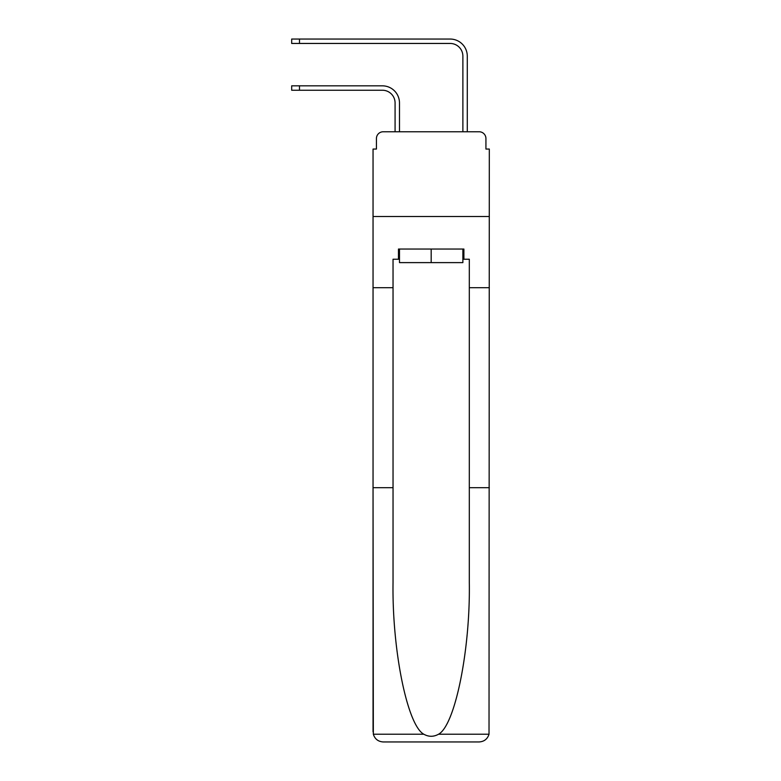 <?xml version="1.0" encoding="UTF-8"?>
<svg xmlns="http://www.w3.org/2000/svg" width="781" height="781" viewBox="0 0 781 781"><rect width="100%" height="100%" fill="white"/><g stroke="black" fill="none" stroke-linecap="round" stroke-linejoin="round"><path stroke-width="1.17" d="M376.432 138.54L376.432 149.054L376.432 138.54A6.775 6.775 0 0 1 383.207 131.764L395.079 131.764L395.079 102.946A12.711 12.711 0 0 0 382.368 90.235A12.711 12.711 -21 0 1 395.079 102.946A12.711 12.711 -21 0 0 382.368 90.235A12.711 12.711 -21 0 1 395.079 102.946A12.711 12.711 -21 0 0 382.368 90.235A12.711 12.711 -21 0 1 395.079 102.946A12.711 12.711 -21 0 0 382.368 90.235A12.711 12.711 -21 0 1 395.079 102.946A12.711 12.711 -21 0 0 382.368 90.235A12.711 12.711 -21 0 1 395.079 102.946A12.711 12.711 -21 0 0 382.368 90.235A12.711 12.711 -21 0 1 395.079 102.946A12.711 12.711 -21 0 0 382.368 90.235A12.711 12.711 -21 0 1 395.079 102.946A12.711 12.711 -21 0 0 382.368 90.235A12.711 12.711 -21 0 1 395.079 102.946A12.711 12.711 -21 0 0 382.368 90.235A12.711 12.711 -21 0 1 395.079 102.946A12.711 12.711 -21 0 0 382.368 90.235A12.711 12.711 -21 0 1 395.079 102.946A12.711 12.711 -21 0 0 382.368 90.235A12.711 12.711 -21 0 1 395.079 102.946M462.879 259.224L463.894 259.224L463.894 249.051L398.466 249.051L398.466 259.224L393.038 259.224L393.038 487.705L373.045 487.705L373.338 734.218C374.88 739.031 378.17 741.608 383.207 741.95L479.143 741.95C484.191 741.608 487.481 739.031 489.023 734.218L489.316 149.054L485.928 149.054L485.928 138.54A6.775 6.775 0 0 0 479.143 131.764L383.207 131.764M393.038 287.701L373.045 287.701L373.045 216.513L489.316 216.513L373.045 216.513L373.045 149.054L376.432 149.054M299.484 85.832L299.484 90.235L291.684 90.235L291.684 85.832L382.368 85.832A17.123 17.123 159 0 1 399.481 102.946L399.481 131.764L404.734 131.764M457.617 131.764L462.879 131.764L462.879 56.173A12.711 12.711 0 0 0 450.159 43.453A12.711 12.711 21 0 1 462.879 56.173A12.711 12.711 21 0 0 450.159 43.453A12.711 12.711 21 0 1 462.879 56.173A12.711 12.711 21 0 0 450.159 43.453A12.711 12.711 21 0 1 462.879 56.173A12.711 12.711 21 0 0 450.159 43.453A12.711 12.711 21 0 1 462.879 56.173A12.711 12.711 21 0 0 450.159 43.453A12.711 12.711 21 0 1 462.879 56.173A12.711 12.711 21 0 0 450.159 43.453A12.711 12.711 21 0 1 462.879 56.173A12.711 12.711 21 0 0 450.159 43.453A12.711 12.711 21 0 1 462.879 56.173A12.711 12.711 21 0 0 450.159 43.453A12.711 12.711 21 0 1 462.879 56.173A12.711 12.711 21 0 0 450.159 43.453A12.711 12.711 21 0 1 462.879 56.173A12.711 12.711 21 0 0 450.159 43.453A12.711 12.711 21 0 1 462.879 56.173A12.711 12.711 21 0 0 450.159 43.453A12.711 12.711 21 0 1 462.879 56.173M299.484 39.05L299.484 43.453L291.684 43.453L291.684 39.05L450.159 39.05A17.123 17.123 -159 0 1 467.282 56.173L467.282 131.764L467.282 56.173L467.282 131.764L467.282 56.173L467.282 131.764L467.282 56.173L467.282 131.764L467.282 56.173L467.282 131.764L467.282 56.173L467.282 131.764L467.282 56.173L467.282 131.764L467.282 56.173L467.282 131.764L467.282 56.173L467.282 131.764L467.282 56.173L467.282 131.764L467.282 56.173L467.282 131.764L479.143 131.764M485.928 149.054L485.928 138.54M299.484 90.235L382.368 90.235M383.207 741.95L408.971 741.95L383.207 741.95M393.038 487.705L393.038 582.528C391.994 649.89 407.291 725.364 423.8 734.218C428.71 736.952 433.631 736.952 438.561 734.218C455.069 725.364 470.367 649.89 469.313 582.528L469.313 259.224L463.894 259.224M373.045 731.777L373.045 287.701M489.316 287.701L469.313 287.701M489.316 487.705L469.313 487.705M398.466 259.224L399.481 259.224M399.481 249.051L399.481 262.611L462.879 262.611L462.879 249.051M431.18 249.051L431.18 262.611M299.484 43.453L450.159 43.453M373.338 734.218L423.8 734.218M438.561 734.218L489.023 734.218M291.684 39.05L291.684 43.453"/></g></svg>
